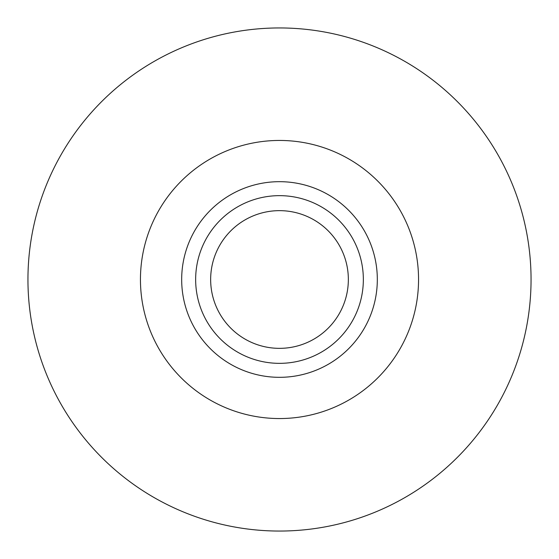 <?xml version="1.0" encoding="UTF-8"?>
<svg xmlns="http://www.w3.org/2000/svg" width="559" height="559" viewBox="0 0 559 559"><rect width="100%" height="100%" fill="white"/><g stroke="black" fill="none" stroke-linecap="round" stroke-linejoin="round"><path stroke-width="0.42" stroke-dasharray="2.79 2.1" d="M195.65 279.5A83.85 83.85 0 0 0 321.425 352.114A83.85 83.85 0 0 0 321.425 206.886A83.85 83.85 0 0 0 195.65 279.5M181.675 279.5A97.825 97.825 0 0 0 328.412 364.216A97.825 97.825 0 0 0 328.412 194.784A97.825 97.825 0 0 0 181.675 279.5"/><path stroke-width="0.84" d="M210.652 279.5A68.848 68.848 0 0 0 313.92 339.124A68.848 68.848 0 0 0 313.927 219.876A68.848 68.848 0 0 0 210.652 279.5M195.65 279.5A83.85 83.85 0 0 0 321.425 352.114A83.85 83.85 0 0 0 321.425 206.886A83.85 83.85 0 0 0 195.65 279.5M181.675 279.5A97.825 97.825 0 0 0 328.412 364.216A97.825 97.825 0 0 0 328.412 194.784A97.825 97.825 0 0 0 181.675 279.5M140.449 279.5A139.051 139.051 0 0 0 279.5 418.551A139.051 139.051 0 0 0 418.551 279.5A139.051 139.051 0 0 0 279.5 140.449A139.051 139.051 0 0 0 140.449 279.5M279.5 531.05A251.55 251.55 0 0 0 497.349 153.725A251.55 251.55 0 0 0 61.651 153.725A251.55 251.55 0 0 0 279.5 531.05"/></g></svg>

